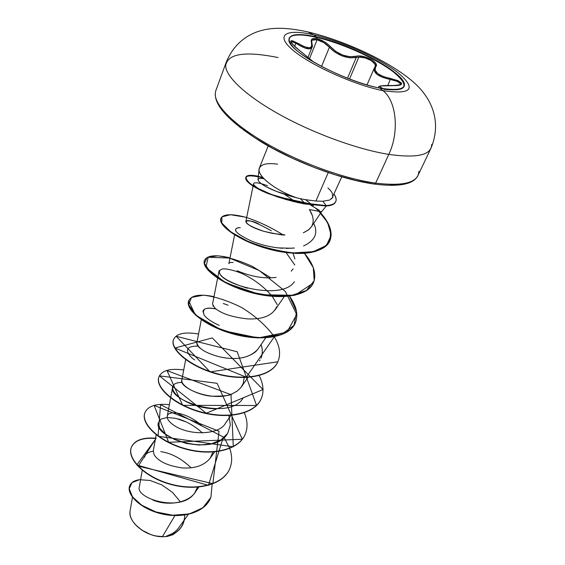 <?xml version="1.0" encoding="UTF-8"?>
<svg xmlns="http://www.w3.org/2000/svg" width="565" height="565" viewBox="0 0 565 565"><rect width="100%" height="100%" fill="white"/><g stroke="black" fill="none" stroke-linecap="round" stroke-linejoin="round"><path stroke-width="0.85" d="M404.286 84.941C404.145 72.892 351.388 44.783 316.266 37.304L316.421 36.923C351.543 44.409 404.307 72.518 404.455 84.552C404.568 90.026 396.397 91.226 379.934 88.154L382.992 90.661C354.375 85.068 310.086 65.024 292.571 49.875C274.618 34.635 286.243 28.434 313.787 34.839L307.777 31.901L313.787 34.839L316.421 36.923C341.571 42.608 376.467 58.23 393.749 71.635C411.186 86.558 406.581 92.06 379.934 88.154C353.711 82.984 313.328 64.721 297.183 50.836C280.643 36.866 291.074 31.054 316.421 36.923L313.787 34.839C286.243 28.434 274.618 34.635 292.571 49.875C310.086 65.024 354.375 85.068 382.992 90.661C411.977 94.849 416.906 88.804 397.781 72.532C378.91 57.955 341.133 41.047 313.787 34.839C341.133 41.047 378.91 57.955 397.781 72.532C416.906 88.804 411.977 94.849 382.992 90.661L379.934 88.154C344.389 81.614 287.571 51.069 288.906 39.882C289.315 34.006 298.482 33.024 316.421 36.923L316.266 37.304C340.716 42.827 374.44 57.743 392.159 70.929C410.31 85.626 407.527 91.749 383.79 89.298M374.906 67.051L375.81 66.783C373.514 71.925 378.479 75.823 390.698 78.479L387.816 85.407L390.698 78.479C404.173 82.511 404.893 84.87 392.866 85.555L392.866 85.555C381.043 85.287 377.286 86.057 381.601 87.872L380.732 88.31L381.601 87.872L382.837 88.444L379.616 86.742L381.078 85.944L396.757 85.576L399.723 85.174L401.383 84.369L401.602 83.253L398.057 80.633L383.268 76.529L377.71 73.605L375.125 70.095L375.075 68.365L376.325 64.982L375.45 62.899L373.324 60.787L370.259 58.88L362.772 56.338L359.079 55.977L349.834 56.754L342.644 55.08L335.751 51.422L327.523 43.957L324.035 41.577L317.127 38.738L316.266 37.304L317.127 38.738C312.417 37.855 310.531 39.084 311.477 42.417L311.838 42.778L311.477 42.417C312.876 49 308.66 49.445 298.829 43.752L298.504 44.769C305.87 49.204 310.39 50.024 312.057 47.213L309.634 48.873L304.839 47.983L298.504 44.769L298.829 43.752C288.157 38.646 288.291 40.807 299.238 50.243L313.653 62.101M291.039 42.121L291.936 41.796L295.862 43.215L294.612 46.401L295.862 43.215L298.504 44.769L295.862 43.215C293.129 41.824 291.519 41.457 291.039 42.121M311.788 43.343L312.057 47.213C312.544 47.163 312.473 45.687 311.838 42.778L311.682 41.019L312.466 40.051L317.12 39.776L309.549 58.555L317.12 39.776L323.759 42.587L329.395 47.262L321.534 66.451L329.395 47.262C337.736 55.455 346.698 58.852 356.282 57.453L358.86 57.079L349.537 79.022L358.86 57.079L365.188 57.934L371.24 60.575L374.863 64.05L375.322 65.731L374.976 66.967M313.73 62.143L295.926 47.58L291.378 42.961L290.671 41.464L291.159 40.729L292.832 40.871L304.846 46.895L309.422 47.785L310.905 47.255L311.753 46.118L311.23 40.362L312.155 38.985L314.197 38.427L317.127 38.738C322.205 40.08 326.612 42.707 330.348 46.62C338.237 54.558 346.776 57.792 355.95 56.331L356.282 57.453L358.86 57.079C366.494 56.627 377.272 62.913 375.118 66.684L374.913 67.037L375.81 66.783C379.941 62.447 363.74 53.965 355.95 56.331L356.282 57.453L347.482 78.231L356.282 57.453L349.883 57.828L342.355 56.041L335.109 52.227L331.994 49.819L329.395 47.262L330.348 46.62L329.395 47.262C325.949 43.526 321.859 41.026 317.12 39.776C314.168 39.162 312.367 39.564 311.696 40.984M225.647 65.83C225.972 77.101 246.82 96.509 280.777 115.182C314.705 133.841 358.259 149.555 388.805 154.4C399.497 132.083 396.538 100.944 382.992 90.661C396.538 100.944 399.497 132.083 388.805 154.4C358.259 149.555 314.705 133.841 280.777 115.182C246.82 96.509 225.972 77.101 225.647 65.83C227.398 53.633 244.878 50.871 278.072 57.559M135.035 524.242C131.002 519.405 129.371 514.856 130.148 510.598M164.012 536.722L155.573 535.952L150.686 534.561L141.582 529.984L135.459 524.708C143.319 532.668 152.833 536.665 163.998 536.722M165.206 536.651L162.367 536.736L174.903 515.612L162.367 536.736C145.897 536.842 127.429 521.728 130.127 510.739L132.464 497.249M215.23 94.249C215.244 106.213 235.527 126.15 268.891 144.887C302.226 163.61 345.25 178.914 375.64 183.124L388.805 154.4L375.64 183.124C345.25 178.914 302.226 163.61 268.891 144.887C235.527 126.15 215.244 106.213 215.23 94.249M374.383 184.091C399.116 187.17 413.637 184.331 417.945 175.581L430.869 148.468C441.83 122.443 432.868 97.632 410.656 79.75C386.128 59.643 342.934 40.256 308.144 31.986C283.213 26.47 268.693 27.643 256.425 32.078C242.357 37.474 232.272 47.587 226.155 62.418L215.83 90.605C212.157 103.536 227.624 120.832 262.216 142.5C295.919 162.642 342.249 179.691 374.348 184.084L375.64 183.124L374.362 184.084L355.498 180.376L335.193 174.797L313.935 167.353L292.762 158.384L272.697 148.334L254.709 137.705L239.609 127.005L228.006 116.736L220.286 107.343M312.615 206.331L310.362 204.918L312.615 206.331L313.321 205.314L312.615 206.331L319.472 210.392M321.492 211.79L309.415 209.523L321.527 211.734M259.406 167.953C255.768 174.804 274.47 190.123 296.632 197.799L299.337 198.414M315.906 201.034L328.223 172.636L315.906 201.034L322.855 201.239L315.906 201.034C306.816 199.982 300.389 198.901 296.632 197.799C276.469 190.779 258.565 177.226 259.06 169.811C259.618 164.521 265.797 162.635 277.585 164.147M184.727 515.068C184.345 526.545 177.918 533.734 165.439 536.637L165.333 536.644C171.195 534.9 175.687 531.912 178.801 527.675L188.35 514.411M142.26 470.285L139.336 486.875C135.247 498.563 181.845 513.175 194.784 492.765L197.46 487.221C193.986 502.236 169.147 507.109 152.804 500.004M156.173 434.803L153.27 450.891L154.104 454.698C158.299 461.393 167.614 465.786 182.043 467.891C194.847 468.781 204.255 465.504 210.251 458.074L212.913 452.085M202.334 426.3C188.766 412.86 168.073 409.456 167.261 416.228C166.866 418.552 168.596 421.229 172.438 424.259C187.954 436.35 219.799 435.05 225.555 423.114L230.951 415.423M185.666 359.608L181.782 380.252C178.773 387.703 212.419 402.598 232.236 393.798L237.244 391.051L240.93 387.519L243.261 383.303L244.172 377.589M201.317 319.719L196.86 342.891C198.216 348.612 205.992 353.309 220.18 356.988C237.477 360.498 250.069 357.871 257.958 349.092L265.705 337.863M247.406 288.235C228.62 282.274 219.149 276.568 219.008 271.122L212.539 304.055L214.764 307.967M284.167 296.653L275.127 309.867L276.758 306.583C272.853 315.39 263.198 319.5 247.795 318.921C232.144 317.233 221.127 313.575 214.749 307.946L214.601 307.819M233.105 262.499C230.527 262.266 229.107 262.654 228.846 263.664L234.616 234.878M271.327 230.781C255.239 221.847 246.743 218.789 245.824 221.614C247.463 224.905 253.417 228.126 263.686 231.283C277.295 234.305 284.35 235.513 284.859 234.906L272.443 233.409L263.686 231.283C234.892 221.247 247.357 217.878 258.615 223.881M303.306 232.745L308.207 230.139L311.315 226.932C314.302 222.186 313.667 216.381 309.415 209.523L312.297 215.477M291.731 200.328L271.228 194.402L258.353 188.512C254.956 186.386 253.36 184.79 253.572 183.731L245.824 221.614M284.386 194.226L294.075 200.872L284.379 194.219M294.4 248.014L286.356 248.423M282.507 248.303L275.515 247.576M250.083 240.457L251.03 240.86C239.68 235.421 234.581 231.594 235.718 229.376C236.269 228.098 237.787 227.54 240.28 227.702C236.474 227.759 235.005 228.733 235.888 230.633M286.095 252.626L294.775 265.02M294.365 281.751L293.659 282.677C280.6 299.831 226.254 285.975 219.863 273.99C218.655 271.221 219.785 269.505 223.267 268.82C227.9 268.912 233.846 270.353 241.1 273.135C253.007 278.517 263.29 286.13 271.956 295.975M219.008 271.122L219.255 270.487M272.266 296.371L277.238 304.683L272.259 296.371M204.092 314.988L202.955 311.237C203.866 308.222 208.217 307.473 216.007 308.991C205.865 306.788 201.889 308.78 204.092 314.988C206.479 318.455 211.55 321.93 219.305 325.412M261.129 357.843C262.704 353.824 262.683 349.403 261.065 344.594C262.725 349.05 262.704 353.577 260.988 358.182M260.091 359.94L259.483 360.887M242.992 398.261C229.256 421.165 167.494 400.825 172.664 386.933C173.391 383.925 176.534 382.42 182.1 382.427L180.221 382.47C174.175 382.886 171.795 385.45 173.081 390.147C175.447 395.133 181.139 399.582 190.144 403.495C198.075 406.835 206.606 408.615 215.724 408.834M227.109 434.238C213.026 457.389 153.157 437.494 158.355 422.691M178.081 418.926C186.711 421.384 194.84 426.052 202.454 432.931M144.548 457.318L144.576 457.142C145.304 453.843 148.185 451.887 153.221 451.266M160.764 451.597C171.598 453.3 181.697 458.695 191.048 467.792C181.697 458.695 171.598 453.3 160.764 451.597M176.711 531.926L172.996 534.631L167.452 536.383L172.756 534.751L176.704 531.933M183.095 523.925L183.039 524.059C180.094 530.21 174.868 534.328 167.346 536.411L165.333 536.644L172.332 533.593M212.165 484.156L210.9 497.37L202.863 507.758L189.339 513.931L172.678 515.224L155.82 511.918L141.674 505.195L132.457 496.812L129.258 488.725L131.984 482.623L139.527 479.692L150.156 480.476L161.816 484.911L172.502 492.398L180.461 501.946M167.346 536.411L165.439 536.637C173.949 534.822 179.854 530.542 183.152 523.797L184.36 519.955M140.621 479.593C135 480.052 131.398 482.065 129.802 485.632C126.369 493.407 138.799 507.441 159.641 513.062C180.355 518.804 204.057 513.204 210.512 498.295L210.392 498.563C203.93 513.479 180.235 519.087 159.528 513.338C138.686 507.723 126.256 493.683 129.696 485.907L129.745 485.773C126.143 493.513 138.51 507.645 159.443 513.317C180.235 519.115 204.064 513.458 210.448 498.429M331.726 198.767L341.754 176.887M266.574 186.973L276.37 191.387L296.632 197.799C258.375 187.827 251.234 176.266 264.01 178.759M389.61 185.151L402.012 184.261M418.891 171.308C418.411 182.53 403.989 186.471 375.64 183.124C403.989 186.471 418.411 182.53 418.891 171.308M431.667 144.471C431.554 155.064 417.267 158.377 388.805 154.4C417.267 158.377 431.554 155.064 431.667 144.471M262.704 177.325C246.248 173.632 242.046 175.694 250.09 183.512C255.67 187.792 264.3 191.952 275.981 195.999L299.238 202.461L326.182 205.611L322.855 201.239L326.182 205.611L304.507 203.534L285.184 198.873C275.692 196.097 267.881 193.272 261.75 190.398C250.436 184.698 245.146 180.277 245.888 177.135C246.87 175.058 251.022 174.755 258.346 176.231M300.22 198.612L304.45 202.863M311.428 226.77L308.688 229.778L303.772 232.561M293.023 253.268L294.873 258.876M293.108 268.862L291.215 271.165M276.172 277.401C264.258 278.898 251.256 276.68 237.152 270.741M213.21 306.244L212.92 305.771M223.288 303.497L228.09 305.213M257.88 349.205L255.712 351.698C247.053 358.387 235.21 360.152 220.18 356.988L220.159 356.981M200.172 348.287C197.658 346.126 196.556 344.311 196.874 342.835M232.236 393.798C230.612 395.458 223.832 396.256 211.903 396.199C200.151 395.641 181.111 387.216 181.789 380.203M156.138 438.263L138.213 466.153L212.864 483.647L219.043 431.243L154.097 405.395L168.66 442.289L242.272 439.245L217.108 383.303L159.394 375.845L206.289 413.227L263.015 389.553L212.249 337.898L174.931 348.026L246.319 377.201L274.308 336.797C279.795 345.942 280.996 354.213 277.916 361.628C271.617 376.516 243.331 381.255 215.894 373.338C188.392 365.576 169.691 348.393 173.617 339.36C176.548 333.477 184.868 331.69 198.576 333.993M274.138 336.528C266.059 325.581 255.267 315.934 241.771 307.579C227.766 300.615 214.99 296.484 203.442 295.177L191.528 297.437L188.611 304.712L196.076 315.171L213.054 326.097C228.309 332.608 244.25 336.465 260.868 337.658L281.462 334.515L294.019 325.327L296.569 311.675L289.329 295.898C296.54 305.926 298.546 314.931 295.333 322.919C289.273 337.333 260.712 341.486 232.66 333.477C204.544 325.61 185.122 308.9 188.795 300.594C191.591 295.149 199.996 293.828 213.994 296.632M270.91 277.825L252.506 266.475C239.475 260.557 227.857 257.004 217.638 255.818L207.122 257.513L204.403 263.445L210.583 272.316L225.16 282.168L245.888 290.671C261.68 294.93 276.532 296.625 290.459 295.756L306.308 290.537L314.182 280.699L313.3 267.669L304.387 253.261C313.752 264.272 316.774 274.074 313.448 282.67C307.621 296.533 278.792 300.022 250.126 291.921C221.388 283.955 201.218 267.789 204.572 260.274C207.214 255.302 215.696 254.49 230.012 257.838M282.987 234.793C270.155 226.939 257.619 221.063 245.372 217.158L230.485 214.721L221.967 216.882L221.798 223.034L230.682 231.805L247.604 241.206C262.188 247.082 277.408 250.98 293.263 252.901L313.229 251.672L326.422 245.464L331.196 235.217L327.58 222.455L316.901 208.902M155.509 438.482C142.641 437.501 134.59 440.46 131.348 447.36C126.737 458.222 143.524 476.57 169.366 484.036C195.13 491.677 222.575 485.427 229.447 469.353L229.574 469.07C222.702 485.144 195.257 491.388 169.486 483.746C143.644 476.281 126.85 457.94 131.461 447.077C134.689 440.192 142.726 437.232 155.559 438.2M144.937 412.655L144.873 412.803C140.459 423.107 157.84 441.117 184.218 448.681C210.519 456.421 238.253 450.623 244.949 434.895L245.019 434.753M158.977 376.784L158.913 376.94C154.725 386.637 172.756 404.265 199.685 411.927C226.544 419.746 254.547 414.449 261.051 399.116L261.192 398.812C254.681 414.138 226.678 419.435 199.819 411.61C172.883 403.954 154.845 386.326 159.033 376.636C162.077 370.379 170.305 368.168 183.71 369.99M173.617 339.36L173.497 339.678C169.564 348.711 188.258 365.901 215.759 373.663C243.19 381.58 271.468 376.834 277.775 361.939L277.916 361.628M204.509 260.444L204.438 260.613C201.076 268.142 221.247 284.308 249.977 292.274C278.637 300.375 307.466 296.879 313.293 283.016L294.775 295.318L260.592 294.746L225.767 282.91L205.872 267.436L208.195 257.273L229.39 258.043L259.236 270.536L285.353 291.427L296.703 314.514L286.949 332.156L258.198 337.948L222.271 330.454L195.384 315.002L188.668 300.926C184.988 309.232 204.403 325.949 232.519 333.816C260.564 341.825 289.125 337.672 295.191 323.251L295.333 322.919M221.014 218.267L220.873 218.62C217.864 225.209 238.31 240.528 267.302 248.678C296.505 257.075 324.585 253.706 329.805 240.958L329.967 240.598C324.748 253.346 296.667 256.708 267.457 248.31C238.458 240.16 218.012 224.842 221.014 218.267C223.493 213.838 232.038 213.591 246.665 217.525M245.888 177.135L245.74 177.509C244.998 180.652 250.288 185.08 261.595 190.779L277.994 197.1L293.503 201.543L304.344 203.916L326.019 205.992L326.182 205.611C335.765 204.869 338.414 201.069 334.113 194.226C336.041 197.065 336.606 199.473 335.815 201.458C334.692 203.979 331.486 205.363 326.182 205.611L326.019 205.992L298.97 202.821L285.671 199.445L267.443 193.329C259.723 190.08 253.833 186.888 249.765 183.752C241.884 175.913 246.354 173.949 263.17 177.862M319.359 211.437C329.536 222.363 333.068 232.081 329.967 240.598M259.187 375.605C263.474 384.087 264.137 391.82 261.192 398.812M244.306 412.782C247.661 420.706 247.915 427.98 245.083 434.605C238.388 450.326 210.653 456.117 184.345 448.384C157.967 440.813 140.579 422.811 144.993 412.507C148.136 405.924 156.272 403.325 169.387 404.709M224.397 438.073L229.658 448.25M229.736 448.462C232.349 455.899 232.3 462.77 229.574 469.07M305.552 199.657L313.017 205.752M315.602 208.139C340.158 230.464 334.529 254.54 296.787 253.424C280.304 252.364 264.265 248.593 248.671 242.11C229.574 233.557 219.114 223.712 220.95 218.443M277.846 361.784L210.102 371.904L176.188 336.288L237.215 351.783L256.588 405.508L182.65 405.345L167.063 370.64L231.007 394.681L233.288 446.781L158.059 436.244L160.566 404.625L223.352 437.02L208.45 485.356L136.772 464.988L156.025 438.539M185.97 421.857L175.814 418.347L167.063 417.471L160.912 419.145L158.313 422.987L159.817 428.298L165.453 434.174L174.67 439.563L186.372 443.461L199.078 445.058L211.155 443.885L221.077 439.874L227.695 433.348L230.336 424.965L228.874 415.558M197.404 346.133C179.154 345.935 191.055 358.076 194.699 359.905M251.03 240.86C258.954 244.214 267.916 246.559 277.916 247.894L291.822 248.254M303.575 245.952C315.051 240.57 318.427 233.048 313.702 223.387M267.563 185.758C260.839 183.258 256.439 182.34 254.356 183.004C252.477 183.717 253.805 185.553 258.353 188.512C267.725 193.237 274.823 196.104 279.654 197.114L307.974 203.372M327.898 187.947L330.511 190.433L332.192 192.926L332.799 197.171M332.707 197.404L329.621 200.052L322.855 201.239M335.695 201.719C334.628 204.311 331.401 205.738 326.019 205.992C331.316 205.738 334.529 204.353 335.645 201.832M374.814 67.214L374.305 68.075C373.296 73.125 378.677 76.939 390.436 79.503L397.372 81.431L400.663 83.895L400.649 84.545M392.724 85.548L392.795 85.527C399.384 85.244 401.998 84.919 400.642 84.559L400.642 84.566C400.719 82.582 397.315 80.894 390.436 79.503L382.675 77.384L376.869 74.283L374.143 70.632L374.065 68.838M289.061 38.321C291.681 34.225 300.75 33.886 316.266 37.304C302.204 34.183 293.362 34.19 289.746 37.332M291.01 42.17L291.031 42.064C290.226 42.184 292.967 44.91 299.252 50.243L313.356 61.811M311.315 226.932L321.527 211.769L326.309 205.978M268.198 145.968L259.392 167.989M194.784 492.765L198.823 487.101M210.251 458.074L214.58 451.958M167.261 416.228L172.664 386.933M241.446 386.813L247.979 377.427M257.986 179.585L259.081 169.281M335.78 201.536L335.617 201.903M308.017 57.27L312.057 47.213M378.303 87.808L378.599 87.137M367.003 84.919L374.291 68.118M392.795 85.527C382.943 85.364 378.211 85.894 378.607 87.123"/></g></svg>
